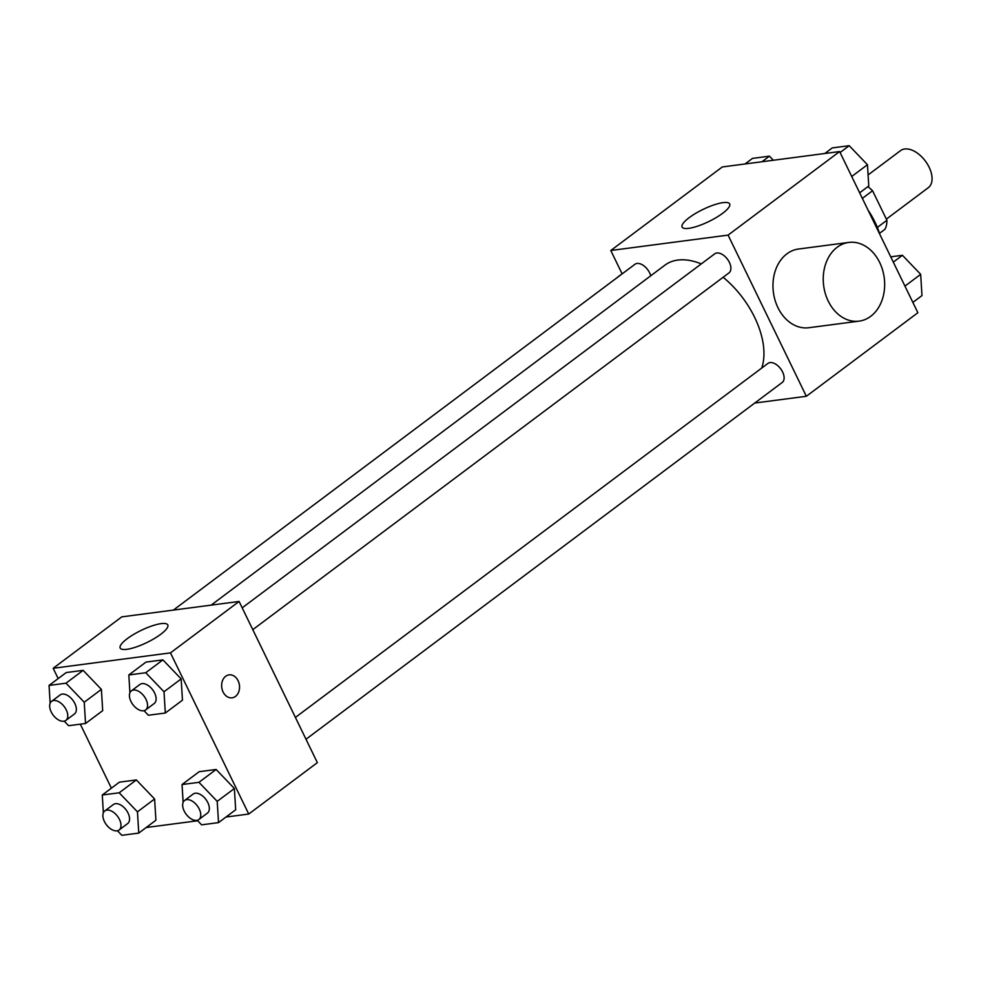 <?xml version="1.0" encoding="UTF-8"?>
<svg xmlns="http://www.w3.org/2000/svg" width="981" height="981" viewBox="0 0 981 981"><rect width="100%" height="100%" fill="white"/><g stroke="black" fill="none" stroke-linecap="round" stroke-linejoin="round"><path stroke-width="1.47" d="M886.358 219.119L928.333 187.665A23.152 13.575 -126.8 0 0 925.316 160.994A23.152 13.575 -126.8 0 0 900.57 150.608L868.087 174.949M862.348 198.383L872.563 190.731A31.441 18.431 -126.8 0 0 867.866 186.66M872.563 190.731L886.91 220.271A31.441 18.431 -126.8 0 1 884.911 229.309L879.503 233.368M877.357 227.433L886.91 220.271M879.798 234.312A59.534 34.899 -126.8 0 0 868.001 210.032M622.138 273.883L610.783 250.498L722.31 166.954L839.613 151.552L917.873 312.718L806.345 396.275L754.745 403.044M761.722 368.071A72.766 42.649 -126.8 0 0 723.144 277.267M701.268 263.889A72.766 42.649 -126.8 0 0 664.934 265.152L211.148 605.13M610.783 250.498L728.086 235.109L806.345 396.275M252.791 629.655L728.981 272.89A11.907 6.977 -126.8 0 0 727.424 259.168A11.907 6.977 -126.8 0 0 714.695 253.834L242.197 607.84M305.998 739.245L782.2 382.48A11.907 6.977 -126.8 0 0 780.643 368.77A11.907 6.977 -126.8 0 0 767.915 363.424L295.404 717.43M173.392 610.084L634.928 264.294A11.907 6.977 53.2 0 1 649.618 272.841A11.907 6.977 53.2 0 1 650.722 275.796M728.086 235.109L839.613 151.552M689.14 217.684A26.462 6.72 154.1 0 1 713.837 204.943A26.462 6.72 154.1 0 1 729.692 203.938A26.462 6.72 154.1 0 1 708.822 221.534A26.462 6.72 154.1 0 1 682.089 227.052A26.462 6.72 154.1 0 1 689.14 217.684M859.111 321.13L808.835 327.728A39.694 30.546 -97.5 0 1 773.396 292.35A39.694 30.546 -97.5 0 1 798.509 249.027L848.786 242.43A39.694 30.546 -97.5 0 1 879.687 262.503A39.694 30.546 -97.5 0 1 859.111 321.13A39.694 30.546 -97.5 0 1 823.672 285.753A39.694 30.546 -97.5 0 1 848.786 242.43M621.464 274.386A39.694 30.546 82.5 0 0 617.307 277.513M58.173 678.582L53.17 668.282L121.791 616.865L239.094 601.463L317.354 762.629L248.733 814.046L225.973 817.038M197.684 820.754L146.206 827.51M129.921 692.758L128.818 674.953L145.973 662.101L162.907 659.87L181.154 678.913L182.466 700.164L181.154 678.913L163.999 691.764L165.311 713.028L148.376 715.247L144.011 710.685M103.373 812.82L102.269 795.015L119.424 782.164L136.359 779.944L154.606 798.975L155.918 820.226L154.606 798.975L137.45 811.827L138.762 833.09L121.828 835.309L117.462 830.748M53.17 668.282L170.473 652.88L248.733 814.046M111.393 788.184L80.307 724.174M183.14 802.36L182.037 784.542L199.192 771.691L216.127 769.472L234.373 788.503L235.685 809.766L234.373 788.503L217.206 801.354L218.53 822.618L201.596 824.837L197.23 820.275M50.154 703.23L49.05 685.425L66.205 672.561L83.14 670.342L101.386 689.373L102.698 710.636L101.386 689.373L84.231 702.237L85.543 723.488L68.609 725.707L64.243 721.158M170.473 652.88L239.094 601.463M127.236 638.68A26.462 6.72 154.1 0 1 151.92 625.939A26.462 6.72 154.1 0 1 167.788 624.922A26.462 6.72 154.1 0 1 146.917 642.518A26.462 6.72 154.1 0 1 120.185 648.036A26.462 6.72 154.1 0 1 127.236 638.68M229.076 674.867A11.576 8.903 -97.5 0 1 238.089 680.716A11.576 8.903 -97.5 0 1 232.092 697.822A11.576 8.903 -97.5 0 1 221.755 687.497A11.576 8.903 -97.5 0 1 229.088 674.867A11.576 8.903 -97.5 0 1 238.101 680.716A11.576 8.903 -97.5 0 1 232.092 697.822M49.05 685.425L65.985 683.193L84.231 702.237M65.862 720.41L74.433 713.984A11.907 6.977 -126.8 0 0 72.888 700.275A11.907 6.977 -126.8 0 0 60.16 694.928L51.576 701.354A11.907 6.977 -126.8 0 0 51.184 711.875A11.907 6.977 -126.8 0 0 65.862 720.41A11.907 6.977 -126.8 0 0 64.305 706.7A11.907 6.977 -126.8 0 0 51.576 701.354M85.543 723.488L102.698 710.636M66.205 672.561L83.14 670.342L101.386 689.373M65.985 683.193L83.14 670.342M128.818 674.953L145.752 672.733L163.999 691.764M145.629 709.95L154.201 703.512A11.907 6.977 -126.8 0 0 152.656 689.802A11.907 6.977 -126.8 0 0 139.927 684.456L131.344 690.882A11.907 6.977 -126.8 0 0 130.939 701.403A11.907 6.977 -126.8 0 0 145.629 709.95A11.907 6.977 -126.8 0 0 144.072 696.228A11.907 6.977 -126.8 0 0 131.344 690.882M165.311 713.028L182.466 700.164M145.973 662.101L162.907 659.87L181.154 678.913M145.752 672.733L162.907 659.87M102.269 795.015L119.192 792.795L137.45 811.827M119.081 830.012L127.653 823.574A11.907 6.977 -126.8 0 0 126.095 809.865A11.907 6.977 -126.8 0 0 113.379 804.518L104.795 810.944A11.907 6.977 -126.8 0 0 104.391 821.465A11.907 6.977 -126.8 0 0 119.081 830.012A11.907 6.977 -126.8 0 0 117.524 816.29A11.907 6.977 -126.8 0 0 104.795 810.944M138.762 833.09L155.918 820.226M119.424 782.164L136.359 779.944L154.606 798.975M119.192 792.795L136.359 779.944M182.037 784.542L198.959 782.323L217.206 801.354M198.836 819.54L207.42 813.114A11.907 6.977 -126.8 0 0 205.863 799.392A11.907 6.977 -126.8 0 0 193.147 794.058L184.563 800.484A11.907 6.977 -126.8 0 0 184.158 810.993A11.907 6.977 -126.8 0 0 198.836 819.54A11.907 6.977 -126.8 0 0 197.291 805.83A11.907 6.977 -126.8 0 0 184.563 800.484M218.53 822.618L235.685 809.766M199.192 771.691L216.127 769.472L234.373 788.503M198.959 782.323L216.127 769.472M745.057 163.962L752.501 158.382L769.435 156.163L773.359 160.246M761.992 161.742L769.435 156.163M824.825 153.49L832.268 147.91L849.203 145.691L867.449 164.722L868.774 185.985L859.65 192.816M851.729 176.506L867.449 164.722M840.079 152.521L849.203 145.691M890.723 256.826L902.422 255.293L920.668 274.324L921.981 295.575L912.857 302.418M904.948 286.109L920.668 274.324M893.299 262.123L902.422 255.293"/></g></svg>
